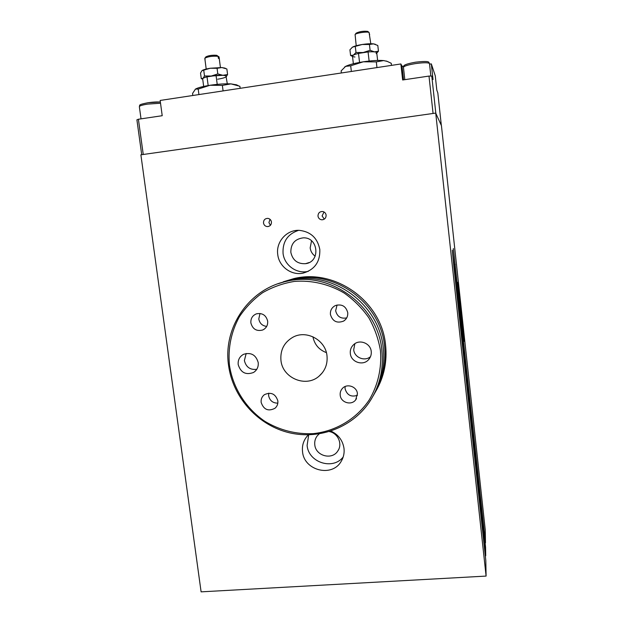 <?xml version="1.0" encoding="UTF-8"?>
<svg xmlns="http://www.w3.org/2000/svg" width="623" height="623" viewBox="0 0 623 623"><rect width="100%" height="100%" fill="white"/><g stroke="black" fill="none" stroke-linecap="round" stroke-linejoin="round"><path stroke-width="0.93" d="M454.323 266.706L485.722 555.802L485.566 547.173L453.357 248.538L485.488 542.828L485.247 529.885L441.434 125.644L435.718 113.09L140.884 154.816L201.104 591.85L486.096 576.08L485.808 560.498L453.972 267.516L452.306 250.135L454.323 266.706L453.863 266.761M455.281 264.487L454.86 264.534M485.722 555.802L485.301 555.825M458.964 295.286L457.936 282.235L459.463 293.192L464.283 341.311L458.964 295.286L457.936 282.235L459.463 293.192L464.283 341.311L458.964 295.286M485.488 542.828L485.091 542.851M324.015 211.976L322.091 215.963L324.31 219.125M317.995 216.15C318.073 213.043 319.638 211.493 322.683 211.516C324.614 211.945 325.767 213.152 326.125 215.13C326.078 218.136 324.583 219.685 321.639 219.787C319.599 219.428 318.384 218.214 317.995 216.15M270.008 219.296L268.918 222.621L270.413 225.3M263.49 222.972C263.506 220.044 264.931 218.509 267.773 218.362C269.821 218.681 271.044 219.888 271.457 221.975C271.457 224.825 270.078 226.359 267.322 226.593C265.203 226.328 263.926 225.121 263.49 222.972M308.697 434.854L307.108 445.445C308.455 462.531 332.939 470.451 343.195 456.978M319.163 433.935L317.411 435.656C315.293 438.312 314.42 441.364 314.786 444.814C315.643 455.974 332.106 460.413 337.814 450.966C342.798 444.121 337.993 433.071 329.38 431.583M330.961 431.085C338.375 434.62 342.72 440.383 343.997 448.365C344.519 453.116 343.561 457.477 341.116 461.464C331.95 477.693 303.985 470.505 302.544 451.714C301.898 445.757 303.479 440.531 307.271 436.038L308.393 434.862M298.604 230.339C287.701 233.983 282.515 241.631 283.044 253.288C284.252 265.079 296.384 274.019 307.754 271.441L308.354 271.309M290.84 252.362C292.662 260.289 297.568 264.066 305.543 263.685C320.689 262.026 318.532 237.028 303.261 237.846C294.897 238.944 290.754 243.788 290.84 252.362M277.741 254.488C275.818 241.895 286.72 229.583 299.305 230.354C310.69 231.655 317.528 238.033 319.817 249.488C320.238 261.831 314.67 269.712 303.097 273.131C291.439 275.779 278.979 266.597 277.741 254.488M311.531 240.813L310.168 247.915C310.667 251.396 312.333 254.153 315.176 256.185M486.096 576.08L435.718 113.09M429.559 64.146L431.318 63.881L435.259 75.772L436.816 90.125L437.813 92.913L441.341 125.449L435.835 113.347L431.77 76.037L428.998 76.076L433.071 113.464L143.251 154.481L138.399 119.242L136.904 119.818L141.709 154.699M428.998 76.076L402.645 79.985L400.862 63.959L160.15 100.451L162.214 115.707L138.399 119.242M431.318 63.881L433.024 79.526L431.77 76.037M400.862 63.959L402.006 66.077L403.47 66.7M280.95 360.359C280.148 350.126 284.096 342.432 292.81 337.284C306.329 329.567 325.603 339.956 326.997 355.819C327.745 363.964 325.144 370.716 319.178 376.058C306.15 388.004 282.476 378.184 280.95 360.359M312.933 336.778C314.498 344.527 318.984 349.799 326.374 352.61M354.869 343.686L353.708 349.729C354.316 357.532 364.735 361.815 370.529 356.613M350.321 353.521C349.986 349.838 351.201 346.785 353.957 344.355C359.876 339.021 370.615 343.413 371.23 351.458C371.534 354.619 370.638 357.368 368.543 359.712C362.968 366.215 350.967 362.111 350.321 353.521M246.171 353.467L244.387 360.577C246.054 367.157 250.181 370.07 256.769 369.314M238.188 364.572C237.822 359.93 239.614 356.512 243.577 354.3C251.069 352.096 255.952 354.861 258.226 362.602C258.584 366.908 257.011 370.202 253.491 372.492C245.797 375.28 240.696 372.64 238.188 364.572M259.993 313.462L258.786 318.984C259.682 323.368 262.306 325.845 266.675 326.421M250.874 322.932C250.602 318.524 252.455 315.495 256.427 313.836C262.338 312.738 266.083 315.168 267.672 321.141C267.952 325.276 266.286 328.235 262.672 330.011C256.551 331.529 252.619 329.162 250.874 322.932M345.087 386.54L345.064 388.705C346.98 395.153 351.115 397.349 357.454 395.301M340.213 395.2C339.948 392.622 340.672 390.38 342.377 388.472C346.91 383.122 356.886 386.525 357.423 393.635L355.71 399.818C351.45 405.814 340.765 402.614 340.213 395.2M268.715 393.16L268.638 395.745C269.775 400.675 272.843 403.136 277.827 403.143M261.146 402.388C260.842 399.172 261.933 396.594 264.425 394.663C271.021 391.727 275.491 393.798 277.842 400.869C278.138 403.875 277.173 406.344 274.969 408.275C268.287 411.647 263.677 409.685 261.146 402.388M337.059 304.99L335.649 310.768C337.152 316.585 340.836 318.968 346.7 317.917M330.416 314.475C330.151 310.418 331.794 307.451 335.345 305.566C341.77 303.775 345.905 306.134 347.735 312.629C348.008 316.282 346.637 319.101 343.623 321.086C336.934 323.586 332.534 321.382 330.416 314.475M380.427 350.554C381.899 368.029 377.959 385.255 369.198 399.997C356.457 418.952 335.805 431.241 313.268 433.631C295.956 434.402 279.797 430.291 264.806 421.296C245.898 408.423 232.932 387.934 229.474 365.436C227.823 348.117 231.133 331.88 239.388 316.741C245.657 307.357 253.39 299.351 262.571 292.732C272.415 287.071 282.998 283.309 294.329 281.425C311.539 280.039 328.897 284.049 344.114 293.005C353.763 299.803 361.994 308.042 368.8 317.73C374.61 328.033 378.48 338.974 380.427 350.554M381.876 350.227C383.854 369.47 379.578 386.922 369.05 402.583C351.131 428.569 317.154 440.43 286.829 432.128C256.481 423.842 232.675 396.501 228.555 365.351C222.886 327.659 248.865 289.056 286.596 281.323C329.544 270.522 377.795 305.036 381.876 350.227M278.099 283.73L289.352 280.288C331.709 269.634 379.267 303.65 383.285 348.195C385.092 365.335 381.751 381.175 373.247 395.73M279.486 283.27L291.922 279.322C333.733 268.809 380.637 302.35 384.593 346.295C386.377 363.17 383.09 378.784 374.727 393.129M283.239 281.814L293.815 278.613C335.213 268.202 381.65 301.392 385.559 344.901C387.311 361.465 384.111 376.822 375.973 390.956M460.233 300.862L460.265 301.914L460.233 300.862M460.241 301.174L460.233 301.61M460.436 302.949L460.615 305.138L460.436 302.949M460.592 304.39L460.584 304.826M460.856 306.656L461.152 310.122L460.856 306.656M460.872 306.968L460.864 307.412M461.246 310.854L461.425 312.318L461.238 310.854M461.557 313.828L461.729 314.623L461.557 313.828M461.729 315.316L461.705 314.623L461.729 315.316M461.845 316.453L461.916 317.162L461.845 316.453M461.838 316.165L461.853 316.562M461.713 315.028L461.729 315.417M462.328 320.977L462.562 323.088L462.328 320.977M461.947 317.403L462.11 318.189L461.947 317.403M460.732 305.457L460.763 306.524L460.732 305.457M460.74 305.768L460.732 306.212M459.86 298.168L460.132 300.465L459.86 298.168M460.008 298.993L459.992 299.422M459.54 294.321L463.964 338.04L459.54 294.321M460.015 303.479L460.381 306.866L460.015 303.479M460.039 303.362L460.397 306.68M462.437 323.983L463.099 330.385M458.544 286.44L461.713 317.683M461.83 316.975L463.411 333.383M463.076 331.366L463.94 338.04M462.788 329.606L459.12 296.026L462.764 329.614M463.457 335.26L461.978 321.561M462.118 321.001L462.476 323.064M462.188 320.354L458.458 285.98L459.143 296.026M460.576 305.745L460.436 306.485M460.031 300.714L459.821 301.711M458.31 285.521L459.12 296.026M359.549 62.432L358.505 53.414L368.068 51.935L369.12 61.046M376.105 53.601C377.367 52.737 376.806 52.161 374.431 51.873C371.557 51.616 367.804 51.834 363.17 52.519C358.575 53.259 355.32 54.131 353.405 55.12L352.478 56.109C352.548 55.276 354.557 54.38 358.505 53.414M368.068 51.935C373.045 51.577 375.926 51.795 376.705 52.597L377.647 60.439M356.208 45.752L355.094 34.522C356.146 33.019 366.885 31.391 369.065 32.419L367.663 31.368C363.225 30.963 359.385 31.563 356.146 33.167L355.102 34.514M369.112 32.801L369.657 34.615M370.794 43.735L369.065 32.419M208.168 85.561L207.031 76.863L216.064 75.461L217.217 84.37M225.947 76.917C226.959 76.068 225.931 75.531 222.855 75.305L211.283 76.029C206.976 76.73 204.212 77.509 203.005 78.373L202.677 78.934C202.693 78.272 204.149 77.587 207.031 76.863M216.064 75.461C221.11 75.079 224.405 75.219 225.947 75.874L227.309 83.809M205.068 60.361L204.951 58.11C208.355 56.491 212.739 55.899 218.097 56.327L216.749 55.307C212.241 55.003 208.65 55.509 205.956 56.825L205.886 56.919M217.528 55.899L219.047 56.888L219.296 58.811L218.346 58.266L218.097 56.327M344.69 66.957L345.617 66.373C349.02 64.667 354.892 63.149 363.24 61.817C371.682 60.579 378.473 60.158 383.62 60.571L387.078 61.334M391.478 65.384L391.236 63.273L387.187 61.381L383.62 60.571L376.308 61.887L363.24 61.817L350.694 65.797L345.617 66.373L341.131 70.89L341.373 72.977M350.694 65.797L351.356 71.466M376.308 61.887L376.962 67.588M195.201 89.276L195.552 89.05C198.021 87.664 202.833 86.41 210.006 85.273C218.019 84.097 225.004 83.63 230.962 83.879L236.491 84.853M240.151 88.326L239.886 86.278L230.962 83.879L222.372 85.39L210.006 85.273L198.207 89.081L195.49 89.089L192.554 93.466L192.826 95.498M198.207 89.081L198.924 94.571M222.372 85.39L223.081 90.911M352.042 47.441L352.478 47.153C354.394 46.125 357.649 45.23 362.243 44.482C366.885 43.789 370.638 43.587 373.52 43.867L375.381 44.311M353.288 56.724L354.962 57.02M378.457 51.203L377.803 45.463L373.52 43.867L369.439 44.498L362.243 44.482L352.478 47.153L349.924 49.801L350.593 55.509L353.405 55.12L355.998 52.488L363.17 52.519L370.101 50.299L374.431 51.873L378.457 51.203L376.806 53.064M352.509 56.413L350.593 55.509M355.328 46.702L355.998 52.488M369.439 44.498L370.101 50.299M202.125 70.547L202.35 70.399C203.783 69.581 206.423 68.865 210.27 68.242L221.858 67.549L224.911 68.141M217.692 79.207C221.617 78.584 224.296 77.867 225.736 77.057M227.582 74.526L226.865 68.966L221.858 67.549L217.077 68.289L210.27 68.242L201.992 70.648L200.536 73.062L201.26 78.599L203.005 78.373L204.492 75.975L211.283 76.029L217.801 73.911L222.855 75.305L227.582 74.526L226.375 76.52M202.709 79.207L201.26 78.599M203.76 70.368L204.492 75.975M217.077 68.289L217.801 73.911M402.006 66.077L403.54 79.853M429.481 63.538L429.496 63.608C428.305 62.541 431.638 60.392 415.51 62.191C401.812 64.691 403.868 66.038 403.439 67.346C403.984 66.085 408.034 64.831 415.596 63.577C423.656 62.487 428.281 62.471 429.481 63.538M403.47 67.463L404.81 79.666M139.35 106.689L139.35 106.665C139.568 105.809 142.34 104.952 147.643 104.103L160.532 103.231M160.368 102.063C157.051 101.814 152.908 102.04 147.947 102.74M323.026 219.693L321.639 219.787M268.334 226.507L267.322 226.593M342.245 459.4L341.116 461.464M338.554 449.697L337.814 450.966M307.754 271.441L303.097 273.131M309.101 262.563L305.543 263.685M322.41 372.694L319.178 376.058M369.969 357.766L368.543 359.712M254.978 371.417L253.491 372.492M264.277 329.115L262.672 330.011M356.52 398.572L355.71 399.818M275.942 407.325L274.969 408.275M345.601 319.451L343.623 321.086M286.596 281.323L289.352 280.288M291.922 279.322L293.815 278.613M429.496 63.608L430.851 76.053M160.368 102.016L147.861 102.74C137.161 104.921 140.346 105.007 139.35 106.665L141.024 118.853M356.146 33.167L355.094 34.522M353.366 63.748L352.478 56.101M205.956 56.825L204.951 58.11M220.41 67.479L219.296 58.811M206.197 69.044L204.811 58.422M203.659 86.433L202.677 78.911M386.377 61.054L387.187 61.381M235.883 84.596L238.111 85.53M224.529 67.985L225.619 68.437"/></g></svg>
